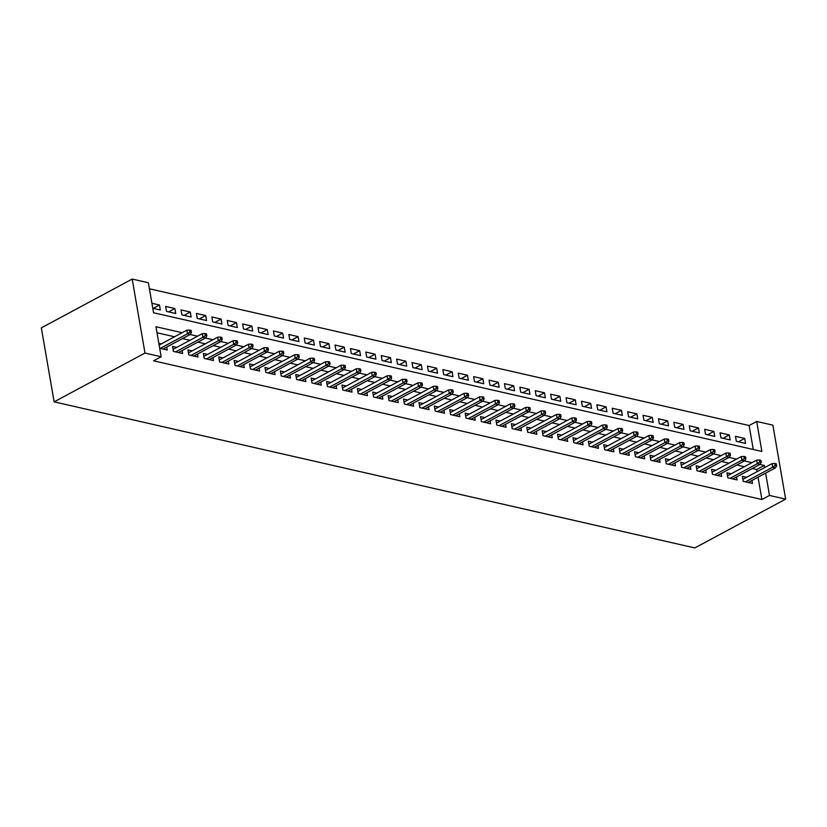 <?xml version="1.0" encoding="UTF-8"?>
<svg xmlns="http://www.w3.org/2000/svg" width="827" height="827" viewBox="0 0 827 827"><rect width="100%" height="100%" fill="white"/><g stroke="black" fill="none" stroke-linecap="round" stroke-linejoin="round"><path stroke-width="1.24" d="M756.695 421.46L772.873 425.14L785.65 499.136L694.804 547.929L54.127 401.86L41.35 327.864L132.196 279.071L148.374 282.751L153.553 312.751L761.884 451.449L756.695 421.46L749.128 425.523L149.408 288.788M746.605 477.293L742.367 476.331L743.235 481.324L752.477 483.433L751.96 480.466M731.202 473.778L726.964 472.817L727.832 477.82L737.074 479.918L736.557 476.962M715.8 470.274L711.571 469.302L712.429 474.305L721.671 476.414L721.165 473.447M700.397 466.759L696.169 465.797L697.027 470.79L706.268 472.899L705.762 469.932M685.004 463.244L680.766 462.283L681.634 467.286L690.876 469.385L690.359 466.428M669.601 459.74L665.363 458.768L666.231 463.771L675.473 465.88L674.956 462.913M654.198 456.225L649.97 455.263L650.828 460.257L660.07 462.365L659.553 459.398M638.795 452.71L634.567 451.749L635.425 456.752L644.667 458.851L644.161 455.894M623.403 449.206L619.165 448.234L620.023 453.237L629.264 455.346L628.758 452.379M608 445.691L603.762 444.73L604.63 449.723L613.872 451.831L613.355 448.865M592.597 442.176L588.359 441.215L589.227 446.208L598.469 448.317L597.952 445.36M577.194 438.672L572.966 437.7L573.824 442.703L583.066 444.812L582.549 441.845M561.791 435.157L557.563 434.196L558.421 439.189L567.663 441.298L567.157 438.331M546.399 431.642L542.161 430.681L543.029 435.674L552.26 437.783L551.754 434.816M530.996 428.138L526.758 427.166L527.626 432.17L536.868 434.278L536.351 431.312M515.593 424.623L511.355 423.651L512.223 428.655L521.465 430.764L520.948 427.797M500.19 421.108L495.962 420.147L496.82 425.14L506.062 427.249L505.545 424.282M484.787 417.604L480.559 416.632L481.417 421.636L490.659 423.744L490.153 420.778M469.395 414.089L465.156 413.118L466.025 418.121L475.256 420.23L474.75 417.263M453.992 410.574L449.754 409.613L450.622 414.606L459.864 416.715L459.347 413.748M438.589 407.06L434.351 406.098L435.219 411.102L444.461 413.211L443.944 410.244M423.186 403.555L418.958 402.584L419.816 407.587L429.058 409.696L428.551 406.729M407.783 400.041L403.555 399.079L404.413 404.072L413.655 406.181L413.149 403.214M392.391 396.526L388.152 395.564L389.021 400.568L398.252 402.666L397.746 399.71M376.988 393.021L372.75 392.05L373.618 397.053L382.86 399.162L382.343 396.195M361.585 389.507L357.347 388.545L358.215 393.538L367.457 395.647L366.94 392.68M346.182 385.992L341.954 385.031L342.812 390.034L352.054 392.132L351.547 389.176M330.779 382.487L326.551 381.516L327.409 386.519L336.651 388.628L336.144 385.661M315.387 378.973L311.148 378.011L312.017 383.004L321.258 385.113L320.742 382.146M299.984 375.458L295.746 374.497L296.614 379.5L305.856 381.598L305.339 378.642M284.581 371.954L280.353 370.982L281.211 375.985L290.453 378.094L289.936 375.127M269.178 368.439L264.95 367.477L265.808 372.47L275.05 374.579L274.543 371.612M253.775 364.924L249.547 363.963L250.405 368.966L259.647 371.065L259.14 368.108M238.383 361.42L234.144 360.448L235.013 365.451L244.254 367.56L243.738 364.593M222.98 357.905L218.741 356.944L219.61 361.937L228.852 364.045L228.335 361.079M207.577 354.39L203.349 353.429L204.207 358.422L213.449 360.531L212.932 357.574M192.174 350.886L187.946 349.914L188.804 354.917L198.046 357.026L197.539 354.059M176.782 347.371L172.543 346.41L173.401 351.403L182.643 353.511L182.136 350.545M153.202 308.378L159.477 305.008L151.92 303.282M168.594 311.893L174.879 308.512L165.638 306.414L166.496 311.407L175.737 313.516L174.879 308.512M183.997 315.397L190.272 312.027L181.03 309.918L181.899 314.922L191.14 317.03L190.272 312.027M199.4 318.912L205.675 315.542L196.433 313.433L197.302 318.436L206.543 320.535L205.675 315.542M214.803 322.427L221.078 319.046L211.836 316.948L212.704 321.941L221.936 324.05L221.078 319.046M230.206 325.931L236.481 322.561L227.239 320.452L228.097 325.456L237.339 327.564L236.481 322.561M245.598 329.446L251.884 326.076L242.642 323.967L243.5 328.97L252.742 331.069L251.884 326.076M261.001 332.961L267.276 329.591L258.034 327.482L258.903 332.475L268.144 334.584L267.276 329.591M276.404 336.465L282.679 333.095L273.437 330.986L274.306 335.989L283.547 338.098L282.679 333.095M291.807 339.98L298.082 336.61L288.84 334.501L289.708 339.504L298.94 341.603L298.082 336.61M307.21 343.494L313.485 340.124L304.243 338.016L305.101 343.009L314.343 345.117L313.485 340.124M322.602 346.999L328.877 343.629L319.646 341.52L320.504 346.523L329.746 348.632L328.877 343.629M338.005 350.514L344.28 347.144L335.038 345.035L335.907 350.038L345.148 352.147L344.28 347.144M353.408 354.028L359.683 350.658L350.441 348.549L351.31 353.542L360.551 355.651L359.683 350.658M368.811 357.533L375.086 354.163L365.844 352.054L366.712 357.057L375.944 359.166L375.086 354.163M384.214 361.048L390.489 357.678L381.247 355.569L382.105 360.572L391.347 362.681L390.489 357.678M399.606 364.562L405.881 361.192L396.65 359.083L397.508 364.076L406.75 366.185L405.881 361.192M415.009 368.067L421.284 364.697L412.042 362.588L412.911 367.591L422.152 369.7L421.284 364.697M430.412 371.581L436.687 368.211L427.445 366.103L428.314 371.106L437.555 373.215L436.687 368.211M445.815 375.096L452.09 371.726L442.848 369.617L443.706 374.61L452.948 376.719L452.09 371.726M461.208 378.601L467.493 375.231L458.251 373.132L459.109 378.125L468.351 380.234L467.493 375.231M476.61 382.115L482.885 378.745L473.654 376.636L474.512 381.64L483.754 383.749L482.885 378.745M492.013 385.63L498.288 382.26L489.046 380.151L489.915 385.155L499.157 387.253L498.288 382.26M507.416 389.145L513.691 385.764L504.449 383.666L505.318 388.659L514.559 390.768L513.691 385.764M522.819 392.649L529.094 389.279L519.852 387.17L520.71 392.174L529.952 394.283L529.094 389.279M538.212 396.164L544.497 392.794L535.255 390.685L536.113 395.688L545.355 397.787L544.497 392.794M553.614 399.679L559.889 396.298L550.658 394.2L551.516 399.193L560.758 401.302L559.889 396.298M569.017 403.183L575.292 399.813L566.05 397.704L566.919 402.708L576.161 404.817L575.292 399.813M584.42 406.698L590.695 403.328L581.453 401.219L582.322 406.222L591.553 408.321L590.695 403.328M599.823 410.213L606.098 406.832L596.856 404.734L597.714 409.727L606.956 411.836L606.098 406.832M615.216 413.717L621.501 410.347L612.259 408.238L613.117 413.242L622.359 415.35L621.501 410.347M630.619 417.232L636.893 413.862L627.652 411.753L628.52 416.756L637.762 418.855L636.893 413.862M646.021 420.747L652.296 417.377L643.055 415.268L643.923 420.261L653.165 422.37L652.296 417.377M661.424 424.251L667.699 420.881L658.457 418.772L659.326 423.775L668.557 425.884L667.699 420.881M676.827 427.766L683.102 424.396L673.86 422.287L674.718 427.29L683.96 429.389L683.102 424.396M692.22 431.28L698.505 427.91L689.263 425.802L690.121 430.795L699.363 432.903L698.505 427.91M707.623 434.785L713.897 431.415L704.656 429.306L705.524 434.309L714.766 436.418L713.897 431.415M723.025 438.3L729.3 434.93L720.059 432.821L720.927 437.824L730.169 439.933L729.3 434.93M753.263 449.485L749.128 425.523M152.778 308.285L160.335 310.001L159.477 305.008M736.33 441.329L745.561 443.437L744.703 438.444L735.461 436.336L736.33 441.329M182.126 332.712L155.972 326.748L161.151 356.747L153.584 360.81L761.905 499.508L758.049 477.2M757.098 471.659L756.726 469.519L752.301 468.506M744.383 466.707L736.898 464.991M728.98 463.192L721.495 461.487M713.577 459.678L706.093 457.972M698.184 456.163L690.69 454.457M682.782 452.658L675.297 450.953M667.379 449.144L659.894 447.438M651.976 445.629L644.491 443.923M636.583 442.125L629.089 440.419M621.18 438.61L613.686 436.904M605.777 435.095L598.293 433.389M590.375 431.591L582.89 429.885M574.972 428.076L567.487 426.37M559.579 424.561L552.085 422.855M544.176 421.057L536.682 419.351M528.773 417.542L521.289 415.836M513.371 414.027L505.886 412.322M497.968 410.523L490.483 408.807M482.575 407.008L475.08 405.302M467.172 403.493L459.678 401.788M451.769 399.989L444.285 398.273M436.367 396.474L428.882 394.768M420.964 392.959L413.479 391.254M405.571 389.455L398.076 387.739M390.168 385.94L382.674 384.235M374.765 382.425L367.281 380.72M359.363 378.921L351.878 377.205M343.96 375.406L336.475 373.701M328.567 371.892L321.072 370.186M313.164 368.377L305.68 366.671M297.761 364.872L290.277 363.167M282.358 361.358L274.874 359.652M266.956 357.843L259.471 356.137M251.563 354.338L244.068 352.633M236.16 350.824L228.676 349.118M220.757 347.309L213.273 345.603M205.354 343.805L197.87 342.099M189.962 340.29L182.467 338.584M174.559 336.775L157.006 332.774M159.683 348.281L167.25 349.997L166.734 347.03M161.379 343.856L158.825 343.277M785.65 499.136L769.482 495.445L765.626 473.127M761.905 499.508L769.482 495.445M161.151 356.747L144.983 353.057L54.127 401.86M132.196 279.071L144.983 353.057M764.665 467.586L764.303 465.446L759.868 464.443M751.95 462.634L744.465 460.928M736.557 459.119L729.063 457.414M721.154 455.615L713.66 453.909M705.751 452.1L698.267 450.395M690.349 448.585L682.864 446.88M674.946 445.081L667.461 443.375M659.553 441.566L652.058 439.861M644.15 438.052L636.666 436.346M628.747 434.547L621.263 432.841M613.345 431.032L605.86 429.327M597.942 427.518L590.457 425.812M582.549 424.013L575.054 422.297M567.146 420.498L559.662 418.793M551.743 416.984L544.259 415.278M536.341 413.479L528.856 411.763M520.948 409.965L513.453 408.259M505.545 406.45L498.05 404.744M490.142 402.945L482.658 401.229M474.739 399.431L467.255 397.725M459.336 395.916L451.852 394.21M443.944 392.411L436.449 390.695M428.541 388.897L421.046 387.191M413.138 385.382L405.654 383.676M397.735 381.867L390.251 380.162M382.332 378.363L374.848 376.657M366.94 374.848L359.445 373.142M351.537 371.333L344.042 369.628M336.134 367.829L328.65 366.123M320.731 364.314L313.247 362.608M305.328 360.799L297.844 359.094M289.936 357.295L282.441 355.589M274.533 353.78L267.038 352.075M259.13 350.266L251.646 348.56M243.727 346.761L236.243 345.055M228.324 343.246L220.84 341.541M212.932 339.732L205.437 338.026M197.529 336.227L190.045 334.511M756.726 469.519L764.303 465.446M738.428 441.814L744.703 438.444M189.91 332.061L191.45 332.413L191.109 330.418L189.569 330.066L189.91 332.061L187.46 333.777L190.241 334.408L163.012 349.035M160.242 348.405L187.46 333.777L186.84 330.18L159.135 345.066M189.569 330.066L186.84 330.18M190.241 334.408L191.45 332.413M205.313 335.576L206.853 335.927L206.502 333.922L204.962 333.57L205.313 335.576L202.863 337.292L205.634 337.923L178.415 352.55M175.644 351.909L202.863 337.292L202.243 333.695L173.05 349.366M204.962 333.57L202.243 333.695M205.634 337.923L206.853 335.927M220.716 339.08L222.256 339.432L221.905 337.437L220.364 337.085L220.716 339.08L218.266 340.796L221.036 341.437L193.818 356.055M191.037 355.424L218.266 340.796L217.646 337.199L188.453 352.881M220.364 337.085L217.646 337.199M221.036 341.437L222.256 339.432M236.108 342.595L237.649 342.947L237.308 340.951L235.767 340.6L236.108 342.595L233.669 344.311L236.439 344.942L209.21 359.569M206.44 358.939L233.669 344.311L233.049 340.714L203.855 356.396M235.767 340.6L233.049 340.714M236.439 344.942L237.649 342.947M251.511 346.11L253.052 346.461L252.711 344.456L251.17 344.104L251.511 346.11L249.072 347.826L251.842 348.456L224.613 363.084M221.843 362.443L249.072 347.826L248.441 344.228L219.258 359.9M251.17 344.104L248.441 344.228M251.842 348.456L253.052 346.461M266.914 349.614L268.455 349.966L268.113 347.971L266.573 347.619L266.914 349.614L264.464 351.33L267.245 351.971L240.016 366.588M237.246 365.958L264.464 351.33L263.844 347.733L234.661 363.415M266.573 347.619L263.844 347.733M267.245 351.971L268.455 349.966M282.317 353.129L283.857 353.48L283.506 351.485L281.966 351.134L282.317 353.129L279.867 354.845L282.638 355.476L255.419 370.103M252.648 369.473L279.867 354.845L279.247 351.248L250.054 366.93M281.966 351.134L279.247 351.248M282.638 355.476L283.857 353.48M297.72 356.644L299.26 356.995L298.909 354.99L297.369 354.638L297.72 356.644L295.27 358.36L298.04 358.99L270.822 373.618M268.041 372.987L295.27 358.36L294.65 354.762L265.457 370.434M297.369 354.638L294.65 354.762M298.04 358.99L299.26 356.995M313.113 360.148L314.653 360.5L314.312 358.505L312.771 358.153L313.113 360.148L310.673 361.875L313.443 362.505L286.214 377.122M283.444 376.492L310.673 361.875L310.053 358.267L280.86 373.949M312.771 358.153L310.053 358.267M313.443 362.505L314.653 360.5M328.515 363.663L330.056 364.014L329.715 362.019L328.174 361.668L328.515 363.663L326.076 365.379L328.846 366.01L301.617 380.637M298.847 380.007L326.076 365.379L325.445 361.781L296.262 377.463M328.174 361.668L325.445 361.781M328.846 366.01L330.056 364.014M343.918 367.178L345.459 367.529L345.117 365.524L343.577 365.172L343.918 367.178L341.468 368.894L344.249 369.524L317.02 384.152M314.25 383.521L341.468 368.894L340.848 365.296L311.665 380.968M343.577 365.172L340.848 365.296M344.249 369.524L345.459 367.529M359.321 370.682L360.861 371.034L360.51 369.038L358.97 368.687L359.321 370.682L356.871 372.408L359.642 373.039L332.423 387.656M329.653 387.026L356.871 372.408L356.251 368.801L327.058 384.483M358.97 368.687L356.251 368.801M359.642 373.039L360.861 371.034M374.724 374.197L376.264 374.548L375.913 372.553L374.373 372.202L374.724 374.197L372.274 375.913L375.044 376.543L347.826 391.171M345.045 390.54L372.274 375.913L371.654 372.315L342.461 387.997M374.373 372.202L371.654 372.315M375.044 376.543L376.264 374.548M390.117 377.712L391.657 378.063L391.316 376.058L389.775 375.706L390.117 377.712L387.677 379.428L390.447 380.058L363.218 394.686M360.448 394.055L387.677 379.428L387.057 375.83L357.864 391.502M389.775 375.706L387.057 375.83M390.447 380.058L391.657 378.063M405.519 381.226L407.06 381.567L406.719 379.572L405.178 379.221L405.519 381.226L403.08 382.942L405.85 383.573L378.621 398.19M375.851 397.56L403.08 382.942L402.449 379.335L373.266 395.017M405.178 379.221L402.449 379.335M405.85 383.573L407.06 381.567M420.922 384.731L422.463 385.082L422.121 383.087L420.581 382.736L420.922 384.731L418.472 386.447L421.253 387.077L394.024 401.705M391.254 401.074L418.472 386.447L417.852 382.849L388.669 398.531M420.581 382.736L417.852 382.849M421.253 387.077L422.463 385.082M436.325 388.245L437.865 388.597L437.514 386.591L435.974 386.24L436.325 388.245L433.875 389.962L436.646 390.592L409.427 405.22M406.657 404.589L433.875 389.962L433.255 386.364L404.062 402.036M435.974 386.24L433.255 386.364M436.646 390.592L437.865 388.597M451.728 391.76L453.268 392.112L452.917 390.106L451.377 389.755L451.728 391.76L449.278 393.476L452.049 394.107L424.83 408.724M422.049 408.093L449.278 393.476L448.658 389.868L419.465 405.55M451.377 389.755L448.658 389.868M452.049 394.107L453.268 392.112M467.121 395.265L468.661 395.616L468.32 393.621L466.779 393.27L467.121 395.265L464.681 396.981L467.451 397.611L440.222 412.239M437.452 411.608L464.681 396.981L464.061 393.383L434.868 409.065M466.779 393.27L464.061 393.383M467.451 397.611L468.661 395.616M482.523 398.779L484.064 399.131L483.723 397.125L482.182 396.774L482.523 398.779L480.084 400.495L482.854 401.126L455.625 415.754M452.855 415.123L480.084 400.495L479.453 396.898L450.27 412.58M482.182 396.774L479.453 396.898M482.854 401.126L484.064 399.131M497.926 402.294L499.467 402.646L499.126 400.64L497.585 400.289L497.926 402.294L495.476 404.01L498.247 404.641L471.028 419.258M468.258 418.627L495.476 404.01L494.856 400.402L465.673 416.084M497.585 400.289L494.856 400.402M498.247 404.641L499.467 402.646M513.329 405.799L514.87 406.15L514.518 404.155L512.978 403.803L513.329 405.799L510.879 407.515L513.65 408.145L486.431 422.773M483.661 422.142L510.879 407.515L510.259 403.917L481.066 419.599M512.978 403.803L510.259 403.917M513.65 408.145L514.87 406.15M528.732 409.313L530.272 409.665L529.921 407.659L528.381 407.318L528.732 409.313L526.282 411.029L529.053 411.66L501.824 426.287M499.053 425.657L526.282 411.029L525.662 407.432L496.469 423.114M528.381 407.318L525.662 407.432M529.053 411.66L530.272 409.665M544.125 412.828L545.665 413.18L545.324 411.174L543.784 410.823L544.125 412.828L541.685 414.544L544.455 415.175L517.226 429.802M514.456 429.161L541.685 414.544L541.065 410.947L511.872 426.618M543.784 410.823L541.065 410.947M544.455 415.175L545.665 413.18M559.528 416.332L561.068 416.684L560.727 414.689L559.186 414.337L559.528 416.332L557.078 418.048L559.858 418.689L532.629 433.307M529.859 432.676L557.078 418.048L556.457 414.451L527.275 430.133M559.186 414.337L556.457 414.451M559.858 418.689L561.068 416.684M574.93 419.847L576.471 420.199L576.119 418.204L574.589 417.852L574.93 419.847L572.48 421.563L575.251 422.194L548.032 436.821M545.262 436.191L572.48 421.563L571.86 417.966L542.677 433.648M574.589 417.852L571.86 417.966M575.251 422.194L576.471 420.199M590.333 423.362L591.874 423.713L591.522 421.708L589.982 421.356L590.333 423.362L587.883 425.078L590.654 425.709L563.435 440.336M560.654 439.695L587.883 425.078L587.263 421.481L558.07 437.152M589.982 421.356L587.263 421.481M590.654 425.709L591.874 423.713M605.736 426.866L607.266 427.218L606.925 425.223L605.385 424.871L605.736 426.866L603.286 428.582L606.057 429.223L578.828 443.841M576.057 443.21L603.286 428.582L602.666 424.985L573.473 440.667M605.385 424.871L602.666 424.985M606.057 429.223L607.266 427.218M621.129 430.381L622.669 430.733L622.328 428.737L620.788 428.386L621.129 430.381L618.689 432.097L621.459 432.728L594.231 447.355M591.46 446.725L618.689 432.097L618.069 428.5L588.876 444.182M620.788 428.386L618.069 428.5M621.459 432.728L622.669 430.733M636.532 433.896L638.072 434.247L637.731 432.242L636.19 431.89L636.532 433.896L634.082 435.612L636.862 436.242L609.633 450.87M606.863 450.229L634.082 435.612L633.461 432.014L604.279 447.686M636.19 431.89L633.461 432.014M636.862 436.242L638.072 434.247M651.934 437.4L653.475 437.752L653.123 435.757L651.583 435.405L651.934 437.4L649.484 439.116L652.255 439.757L625.036 454.374M622.266 453.744L649.484 439.116L648.864 435.519L619.671 451.201M651.583 435.405L648.864 435.519M652.255 439.757L653.475 437.752M667.337 440.915L668.878 441.267L668.526 439.271L666.986 438.92L667.337 440.915L664.887 442.631L667.658 443.262L640.439 457.889M637.658 457.259L664.887 442.631L664.267 439.034L635.074 454.716M666.986 438.92L664.267 439.034M667.658 443.262L668.878 441.267M682.73 444.43L684.27 444.781L683.929 442.776L682.389 442.424L682.73 444.43L680.29 446.146L683.061 446.776L655.832 461.404M653.061 460.773L680.29 446.146L679.67 442.548L650.477 458.22M682.389 442.424L679.67 442.548M683.061 446.776L684.27 444.781M698.133 447.934L699.673 448.286L699.332 446.291L697.792 445.939L698.133 447.934L695.693 449.661L698.464 450.291L671.235 464.908M668.464 464.278L695.693 449.661L695.062 446.053L665.88 461.735M697.792 445.939L695.062 446.053M698.464 450.291L699.673 448.286M713.536 451.449L715.076 451.8L714.735 449.805L713.194 449.454L713.536 451.449L711.086 453.165L713.866 453.796L686.637 468.423M683.867 467.793L711.086 453.165L710.465 449.568L681.283 465.25M713.194 449.454L710.465 449.568M713.866 453.796L715.076 451.8M728.938 454.964L730.479 455.315L730.127 453.31L728.587 452.958L728.938 454.964L726.488 456.68L729.259 457.31L702.04 471.938M699.27 471.307L726.488 456.68L725.868 453.082L696.675 468.754M728.587 452.958L725.868 453.082M729.259 457.31L730.479 455.315M744.341 458.468L745.882 458.82L745.53 456.824L743.99 456.473L744.341 458.468L741.891 460.194L744.662 460.825L717.443 475.442M714.662 474.812L741.891 460.194L741.271 456.587L712.078 472.269M743.99 456.473L741.271 456.587M744.662 460.825L745.882 458.82M759.734 461.983L761.274 462.334L760.933 460.339L759.393 459.988L759.734 461.983L757.294 463.699L760.065 464.329L732.836 478.957M730.065 478.326L757.294 463.699L756.674 460.101L727.481 475.783M759.393 459.988L756.674 460.101M760.065 464.329L761.274 462.334M775.137 465.498L776.677 465.849L776.336 463.844L774.796 463.492L775.137 465.498L772.697 467.214L775.468 467.844L748.239 482.472M745.468 481.841L772.697 467.214L772.067 463.616L742.884 479.288M774.796 463.492L772.067 463.616M775.468 467.844L776.677 465.849"/></g></svg>
